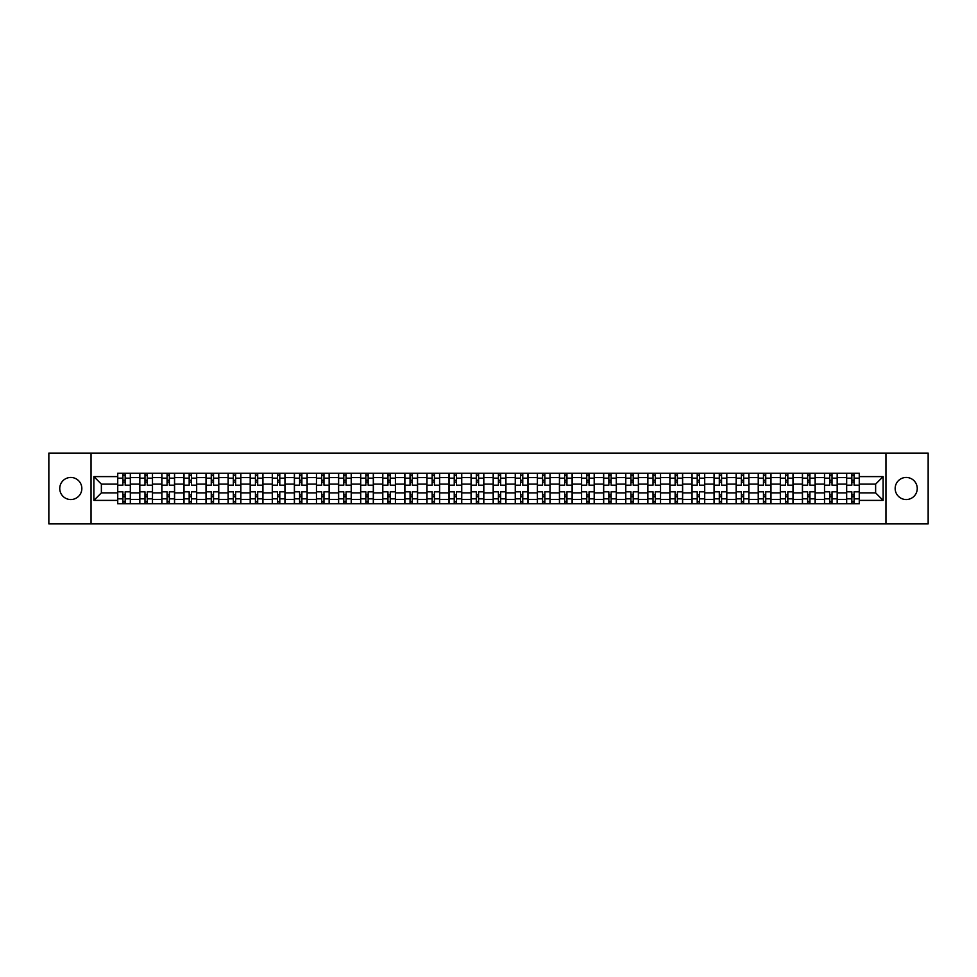 <?xml version="1.0" encoding="UTF-8"?>
<svg xmlns="http://www.w3.org/2000/svg" width="977" height="977" viewBox="0 0 977 977"><rect width="100%" height="100%" fill="white"/><g stroke="black" fill="none" stroke-linecap="round" stroke-linejoin="round"><path stroke-width="1.47" d="M906.204 477.46A11.04 11.04 0 0 0 895.164 488.5A11.04 11.04 0 0 0 906.204 499.54A11.04 11.04 0 0 0 917.244 488.5A11.04 11.04 0 0 0 906.204 477.46M70.796 477.46A11.04 11.04 0 0 0 59.756 488.5A11.04 11.04 0 0 0 70.796 499.54A11.04 11.04 0 0 0 81.836 488.5A11.04 11.04 0 0 0 70.796 477.46M885.956 523.904L928.15 523.904L928.15 453.096L48.85 453.096L48.85 523.904L885.956 523.904L885.956 453.096M139.748 503.717L139.748 477.594L130.405 477.594L130.405 503.717M130.405 477.594L130.405 473.283M139.748 477.594L139.748 473.283M152.497 473.283L152.497 503.717M161.84 503.717L161.84 473.283M174.59 473.283L174.59 503.717M183.932 503.717L183.932 473.283M196.67 473.283L196.67 503.717M206.025 503.717L206.025 473.283M218.763 473.283L218.763 503.717M228.105 503.717L228.105 473.283M240.855 473.283L240.855 503.717M250.197 503.717L250.197 473.283M262.935 473.283L262.935 503.717M272.29 503.717L272.29 473.283M285.028 473.283L285.028 503.717M294.37 503.717L294.37 473.283M307.12 473.283L307.12 503.717M316.463 503.717L316.463 473.283M329.212 473.283L329.212 503.717M338.555 503.717L338.555 473.283M351.293 473.283L351.293 503.717M360.635 503.717L360.635 473.283M373.385 473.283L373.385 503.717M382.728 503.717L382.728 473.283M395.477 473.283L395.477 503.717M404.82 503.717L404.82 473.283M417.558 473.283L417.558 503.717M426.912 503.717L426.912 473.283M439.65 473.283L439.65 503.717M448.993 503.717L448.993 473.283M461.742 473.283L461.742 503.717M471.085 503.717L471.085 473.283M483.823 473.283L483.823 503.717M493.177 503.717L493.177 473.283M505.915 473.283L505.915 503.717M515.258 503.717L515.258 473.283M528.007 473.283L528.007 503.717M537.35 503.717L537.35 473.283M550.088 473.283L550.088 503.717M559.442 503.717L559.442 473.283M572.18 473.283L572.18 503.717M581.523 503.717L581.523 473.283M594.272 473.283L594.272 503.717M603.615 503.717L603.615 473.283M616.365 473.283L616.365 503.717M625.707 503.717L625.707 473.283M638.445 473.283L638.445 503.717M647.788 503.717L647.788 473.283M660.537 473.283L660.537 503.717M669.88 503.717L669.88 473.283M682.63 473.283L682.63 503.717M691.972 503.717L691.972 473.283M704.71 473.283L704.71 503.717M714.065 503.717L714.065 473.283M726.803 473.283L726.803 503.717M736.145 503.717L736.145 473.283M748.895 473.283L748.895 503.717M758.237 503.717L758.237 473.283M770.975 473.283L770.975 503.717M780.33 503.717L780.33 473.283M793.068 473.283L793.068 503.717M802.41 503.717L802.41 473.283M815.16 473.283L815.16 503.717M824.503 503.717L824.503 473.283M837.252 473.283L837.252 503.717M846.595 503.717L846.595 473.283M846.595 492.884L837.252 492.884M824.503 492.884L815.16 492.884M802.41 492.884L793.068 492.884M780.33 492.884L770.975 492.884M758.237 492.884L748.895 492.884M736.145 492.884L726.803 492.884M714.065 492.884L704.71 492.884M691.972 492.884L682.63 492.884M669.88 492.884L660.537 492.884M647.788 492.884L638.445 492.884M625.707 492.884L616.365 492.884M603.615 492.884L594.272 492.884M581.523 492.884L572.18 492.884M559.442 492.884L550.088 492.884M537.35 492.884L528.007 492.884M515.258 492.884L505.915 492.884M493.177 492.884L483.823 492.884M471.085 492.884L461.742 492.884M448.993 492.884L439.65 492.884M426.912 492.884L417.558 492.884M404.82 492.884L395.477 492.884M382.728 492.884L373.385 492.884M360.635 492.884L351.293 492.884M338.555 492.884L329.212 492.884M316.463 492.884L307.12 492.884M294.37 492.884L285.028 492.884M272.29 492.884L262.935 492.884M250.197 492.884L240.855 492.884M228.105 492.884L218.763 492.884M206.025 492.884L196.67 492.884M183.932 492.884L174.59 492.884M161.84 492.884L152.497 492.884M139.748 492.884L130.405 492.884M846.595 484.116L837.252 484.116M824.503 484.116L815.16 484.116M802.41 484.116L793.068 484.116M780.33 484.116L770.975 484.116M758.237 484.116L748.895 484.116M736.145 484.116L726.803 484.116M714.065 484.116L704.71 484.116M691.972 484.116L682.63 484.116M669.88 484.116L660.537 484.116M647.788 484.116L638.445 484.116M625.707 484.116L616.365 484.116M603.615 484.116L594.272 484.116M581.523 484.116L572.18 484.116M559.442 484.116L550.088 484.116M537.35 484.116L528.007 484.116M515.258 484.116L505.915 484.116M493.177 484.116L483.823 484.116M471.085 484.116L461.742 484.116M448.993 484.116L439.65 484.116M426.912 484.116L417.558 484.116M404.82 484.116L395.477 484.116M382.728 484.116L373.385 484.116M360.635 484.116L351.293 484.116M338.555 484.116L329.212 484.116M316.463 484.116L307.12 484.116M294.37 484.116L285.028 484.116M272.29 484.116L262.935 484.116M250.197 484.116L240.855 484.116M228.105 484.116L218.763 484.116M206.025 484.116L196.67 484.116M183.932 484.116L174.59 484.116M161.84 484.116L152.497 484.116M139.748 484.116L130.405 484.116M101.376 492.884L117.667 492.884L117.667 484.116L101.376 484.116L101.376 492.884L93.877 500.395L93.877 476.605L117.667 476.605L117.667 484.116M859.333 484.116L859.333 492.884L875.624 492.884L875.624 484.116L859.333 484.116L859.333 473.283L117.667 473.283L117.667 476.605M859.333 476.605L883.123 476.605L883.123 500.395L859.333 500.395L859.333 492.884M117.667 492.884L117.667 503.717L859.333 503.717L859.333 500.395M117.667 500.395L93.877 500.395M91.044 523.904L91.044 453.096M125.166 501.592L122.907 501.592M122.907 475.408L125.166 475.408M147.258 501.592L144.987 501.592M144.987 475.408L147.258 475.408M169.351 501.592L167.079 501.592M167.079 475.408L169.351 475.408M191.431 501.592L189.172 501.592M189.172 475.408L191.431 475.408M213.523 501.592L211.264 501.592M211.264 475.408L213.523 475.408M235.616 501.592L233.344 501.592M233.344 475.408L235.616 475.408M257.696 501.592L255.437 501.592M255.437 475.408L257.696 475.408M279.788 501.592L277.529 501.592M277.529 475.408L279.788 475.408M301.881 501.592L299.609 501.592M299.609 475.408L301.881 475.408M323.973 501.592L321.702 501.592M321.702 475.408L323.973 475.408M346.053 501.592L343.794 501.592M343.794 475.408L346.053 475.408M368.146 501.592L365.874 501.592M365.874 475.408L368.146 475.408M390.238 501.592L387.967 501.592M387.967 475.408L390.238 475.408M412.318 501.592L410.059 501.592M410.059 475.408L412.318 475.408M434.411 501.592L432.152 501.592M432.152 475.408L434.411 475.408M456.503 501.592L454.232 501.592M454.232 475.408L456.503 475.408M478.583 501.592L476.324 501.592M476.324 475.408L478.583 475.408M500.676 501.592L498.417 501.592M498.417 475.408L500.676 475.408M522.768 501.592L520.497 501.592M520.497 475.408L522.768 475.408M544.848 501.592L542.589 501.592M542.589 475.408L544.848 475.408M566.941 501.592L564.682 501.592M564.682 475.408L566.941 475.408M589.033 501.592L586.762 501.592M586.762 475.408L589.033 475.408M611.126 501.592L608.854 501.592M608.854 475.408L611.126 475.408M633.206 501.592L630.947 501.592M630.947 475.408L633.206 475.408M655.298 501.592L653.027 501.592M653.027 475.408L655.298 475.408M677.391 501.592L675.119 501.592M675.119 475.408L677.391 475.408M699.471 501.592L697.212 501.592M697.212 475.408L699.471 475.408M721.563 501.592L719.304 501.592M719.304 475.408L721.563 475.408M743.656 501.592L741.384 501.592M741.384 475.408L743.656 475.408M765.736 501.592L763.477 501.592M763.477 475.408L765.736 475.408M787.828 501.592L785.569 501.592M785.569 475.408L787.828 475.408M809.921 501.592L807.649 501.592M807.649 475.408L809.921 475.408M832.013 501.592L829.742 501.592M829.742 475.408L832.013 475.408M854.093 501.592L851.834 501.592M851.834 475.408L854.093 475.408M93.877 476.605L101.376 484.116M875.624 492.884L883.123 500.395M875.624 484.116L883.123 476.605M130.332 503.717L130.332 485.178L125.166 485.178L125.166 473.283M122.907 473.283L122.907 485.178L117.741 485.178L117.741 473.283M130.332 485.178L130.332 473.283M117.741 503.717L117.741 491.822L122.907 491.822L122.907 503.717M125.166 503.717L125.166 491.822L130.332 491.822M122.907 482.052L125.166 482.052M117.741 491.822L117.741 485.178M125.166 494.948L122.907 494.948M125.166 501.885L122.907 501.885M122.907 496.78L125.166 496.78M125.166 480.22L122.907 480.22M122.907 475.115L125.166 475.115M152.424 503.717L152.424 485.178L147.258 485.178L147.258 473.283M144.987 473.283L144.987 485.178L139.821 485.178L139.821 473.283M152.424 485.178L152.424 473.283M139.821 503.717L139.821 491.822L144.987 491.822L144.987 503.717M147.258 503.717L147.258 491.822L152.424 491.822M144.987 482.052L147.258 482.052M139.821 491.822L139.821 485.178M147.258 494.948L144.987 494.948M147.258 501.885L144.987 501.885M144.987 496.78L147.258 496.78M147.258 480.22L144.987 480.22M144.987 475.115L147.258 475.115M174.517 503.717L174.517 485.178L169.351 485.178L169.351 473.283M167.079 473.283L167.079 485.178L161.913 485.178L161.913 473.283M174.517 485.178L174.517 473.283M161.913 503.717L161.913 491.822L167.079 491.822L167.079 503.717M169.351 503.717L169.351 491.822L174.517 491.822M167.079 482.052L169.351 482.052M161.913 491.822L161.913 485.178M169.351 494.948L167.079 494.948M169.351 501.885L167.079 501.885M167.079 496.78L169.351 496.78M169.351 480.22L167.079 480.22M167.079 475.115L169.351 475.115M196.609 503.717L196.609 485.178L191.431 485.178L191.431 473.283M189.172 473.283L189.172 485.178L184.006 485.178L184.006 473.283M196.609 485.178L196.609 473.283M184.006 503.717L184.006 491.822L189.172 491.822L189.172 503.717M191.431 503.717L191.431 491.822L196.609 491.822M189.172 482.052L191.431 482.052M184.006 491.822L184.006 485.178M191.431 494.948L189.172 494.948M191.431 501.885L189.172 501.885M189.172 496.78L191.431 496.78M191.431 480.22L189.172 480.22M189.172 475.115L191.431 475.115M218.689 503.717L218.689 485.178L213.523 485.178L213.523 473.283M211.264 473.283L211.264 485.178L206.086 485.178L206.086 473.283M218.689 485.178L218.689 473.283M206.086 503.717L206.086 491.822L211.264 491.822L211.264 503.717M213.523 503.717L213.523 491.822L218.689 491.822M211.264 482.052L213.523 482.052M206.086 491.822L206.086 485.178M213.523 494.948L211.264 494.948M213.523 501.885L211.264 501.885M211.264 496.78L213.523 496.78M213.523 480.22L211.264 480.22M211.264 475.115L213.523 475.115M240.782 503.717L240.782 485.178L235.616 485.178L235.616 473.283M233.344 473.283L233.344 485.178L228.178 485.178L228.178 473.283M240.782 485.178L240.782 473.283M228.178 503.717L228.178 491.822L233.344 491.822L233.344 503.717M235.616 503.717L235.616 491.822L240.782 491.822M233.344 482.052L235.616 482.052M228.178 491.822L228.178 485.178M235.616 494.948L233.344 494.948M235.616 501.885L233.344 501.885M233.344 496.78L235.616 496.78M235.616 480.22L233.344 480.22M233.344 475.115L235.616 475.115M262.874 503.717L262.874 485.178L257.696 485.178L257.696 473.283M255.437 473.283L255.437 485.178L250.271 485.178L250.271 473.283M262.874 485.178L262.874 473.283M250.271 503.717L250.271 491.822L255.437 491.822L255.437 503.717M257.696 503.717L257.696 491.822L262.874 491.822M255.437 482.052L257.696 482.052M250.271 491.822L250.271 485.178M257.696 494.948L255.437 494.948M257.696 501.885L255.437 501.885M255.437 496.78L257.696 496.78M257.696 480.22L255.437 480.22M255.437 475.115L257.696 475.115M284.954 503.717L284.954 485.178L279.788 485.178L279.788 473.283M277.529 473.283L277.529 485.178L272.351 485.178L272.351 473.283M284.954 485.178L284.954 473.283M272.351 503.717L272.351 491.822L277.529 491.822L277.529 503.717M279.788 503.717L279.788 491.822L284.954 491.822M277.529 482.052L279.788 482.052M272.351 491.822L272.351 485.178M279.788 494.948L277.529 494.948M279.788 501.885L277.529 501.885M277.529 496.78L279.788 496.78M279.788 480.22L277.529 480.22M277.529 475.115L279.788 475.115M307.047 503.717L307.047 485.178L301.881 485.178L301.881 473.283M299.609 473.283L299.609 485.178L294.443 485.178L294.443 473.283M307.047 485.178L307.047 473.283M294.443 503.717L294.443 491.822L299.609 491.822L299.609 503.717M301.881 503.717L301.881 491.822L307.047 491.822M299.609 482.052L301.881 482.052M294.443 491.822L294.443 485.178M301.881 494.948L299.609 494.948M301.881 501.885L299.609 501.885M299.609 496.78L301.881 496.78M301.881 480.22L299.609 480.22M299.609 475.115L301.881 475.115M329.139 503.717L329.139 485.178L323.973 485.178L323.973 473.283M321.702 473.283L321.702 485.178L316.536 485.178L316.536 473.283M329.139 485.178L329.139 473.283M316.536 503.717L316.536 491.822L321.702 491.822L321.702 503.717M323.973 503.717L323.973 491.822L329.139 491.822M321.702 482.052L323.973 482.052M316.536 491.822L316.536 485.178M323.973 494.948L321.702 494.948M323.973 501.885L321.702 501.885M321.702 496.78L323.973 496.78M323.973 480.22L321.702 480.22M321.702 475.115L323.973 475.115M351.219 503.717L351.219 485.178L346.053 485.178L346.053 473.283M343.794 473.283L343.794 485.178L338.628 485.178L338.628 473.283M351.219 485.178L351.219 473.283M338.628 503.717L338.628 491.822L343.794 491.822L343.794 503.717M346.053 503.717L346.053 491.822L351.219 491.822M343.794 482.052L346.053 482.052M338.628 491.822L338.628 485.178M346.053 494.948L343.794 494.948M346.053 501.885L343.794 501.885M343.794 496.78L346.053 496.78M346.053 480.22L343.794 480.22M343.794 475.115L346.053 475.115M373.312 503.717L373.312 485.178L368.146 485.178L368.146 473.283M365.874 473.283L365.874 485.178L360.708 485.178L360.708 473.283M373.312 485.178L373.312 473.283M360.708 503.717L360.708 491.822L365.874 491.822L365.874 503.717M368.146 503.717L368.146 491.822L373.312 491.822M365.874 482.052L368.146 482.052M360.708 491.822L360.708 485.178M368.146 494.948L365.874 494.948M368.146 501.885L365.874 501.885M365.874 496.78L368.146 496.78M368.146 480.22L365.874 480.22M365.874 475.115L368.146 475.115M395.404 503.717L395.404 485.178L390.238 485.178L390.238 473.283M387.967 473.283L387.967 485.178L382.801 485.178L382.801 473.283M395.404 485.178L395.404 473.283M382.801 503.717L382.801 491.822L387.967 491.822L387.967 503.717M390.238 503.717L390.238 491.822L395.404 491.822M387.967 482.052L390.238 482.052M382.801 491.822L382.801 485.178M390.238 494.948L387.967 494.948M390.238 501.885L387.967 501.885M387.967 496.78L390.238 496.78M390.238 480.22L387.967 480.22M387.967 475.115L390.238 475.115M417.497 503.717L417.497 485.178L412.318 485.178L412.318 473.283M410.059 473.283L410.059 485.178L404.893 485.178L404.893 473.283M417.497 485.178L417.497 473.283M404.893 503.717L404.893 491.822L410.059 491.822L410.059 503.717M412.318 503.717L412.318 491.822L417.497 491.822M410.059 482.052L412.318 482.052M404.893 491.822L404.893 485.178M412.318 494.948L410.059 494.948M412.318 501.885L410.059 501.885M410.059 496.78L412.318 496.78M412.318 480.22L410.059 480.22M410.059 475.115L412.318 475.115M439.577 503.717L439.577 485.178L434.411 485.178L434.411 473.283M432.152 473.283L432.152 485.178L426.973 485.178L426.973 473.283M439.577 485.178L439.577 473.283M426.973 503.717L426.973 491.822L432.152 491.822L432.152 503.717M434.411 503.717L434.411 491.822L439.577 491.822M432.152 482.052L434.411 482.052M426.973 491.822L426.973 485.178M434.411 494.948L432.152 494.948M434.411 501.885L432.152 501.885M432.152 496.78L434.411 496.78M434.411 480.22L432.152 480.22M432.152 475.115L434.411 475.115M461.669 503.717L461.669 485.178L456.503 485.178L456.503 473.283M454.232 473.283L454.232 485.178L449.066 485.178L449.066 473.283M461.669 485.178L461.669 473.283M449.066 503.717L449.066 491.822L454.232 491.822L454.232 503.717M456.503 503.717L456.503 491.822L461.669 491.822M454.232 482.052L456.503 482.052M449.066 491.822L449.066 485.178M456.503 494.948L454.232 494.948M456.503 501.885L454.232 501.885M454.232 496.78L456.503 496.78M456.503 480.22L454.232 480.22M454.232 475.115L456.503 475.115M483.762 503.717L483.762 485.178L478.583 485.178L478.583 473.283M476.324 473.283L476.324 485.178L471.158 485.178L471.158 473.283M483.762 485.178L483.762 473.283M471.158 503.717L471.158 491.822L476.324 491.822L476.324 503.717M478.583 503.717L478.583 491.822L483.762 491.822M476.324 482.052L478.583 482.052M471.158 491.822L471.158 485.178M478.583 494.948L476.324 494.948M478.583 501.885L476.324 501.885M476.324 496.78L478.583 496.78M478.583 480.22L476.324 480.22M476.324 475.115L478.583 475.115M505.842 503.717L505.842 485.178L500.676 485.178L500.676 473.283M498.417 473.283L498.417 485.178L493.238 485.178L493.238 473.283M505.842 485.178L505.842 473.283M493.238 503.717L493.238 491.822L498.417 491.822L498.417 503.717M500.676 503.717L500.676 491.822L505.842 491.822M498.417 482.052L500.676 482.052M493.238 491.822L493.238 485.178M500.676 494.948L498.417 494.948M500.676 501.885L498.417 501.885M498.417 496.78L500.676 496.78M500.676 480.22L498.417 480.22M498.417 475.115L500.676 475.115M527.934 503.717L527.934 485.178L522.768 485.178L522.768 473.283M520.497 473.283L520.497 485.178L515.331 485.178L515.331 473.283M527.934 485.178L527.934 473.283M515.331 503.717L515.331 491.822L520.497 491.822L520.497 503.717M522.768 503.717L522.768 491.822L527.934 491.822M520.497 482.052L522.768 482.052M515.331 491.822L515.331 485.178M522.768 494.948L520.497 494.948M522.768 501.885L520.497 501.885M520.497 496.78L522.768 496.78M522.768 480.22L520.497 480.22M520.497 475.115L522.768 475.115M550.027 503.717L550.027 485.178L544.848 485.178L544.848 473.283M542.589 473.283L542.589 485.178L537.423 485.178L537.423 473.283M550.027 485.178L550.027 473.283M537.423 503.717L537.423 491.822L542.589 491.822L542.589 503.717M544.848 503.717L544.848 491.822L550.027 491.822M542.589 482.052L544.848 482.052M537.423 491.822L537.423 485.178M544.848 494.948L542.589 494.948M544.848 501.885L542.589 501.885M542.589 496.78L544.848 496.78M544.848 480.22L542.589 480.22M542.589 475.115L544.848 475.115M572.107 503.717L572.107 485.178L566.941 485.178L566.941 473.283M564.682 473.283L564.682 485.178L559.503 485.178L559.503 473.283M572.107 485.178L572.107 473.283M559.503 503.717L559.503 491.822L564.682 491.822L564.682 503.717M566.941 503.717L566.941 491.822L572.107 491.822M564.682 482.052L566.941 482.052M559.503 491.822L559.503 485.178M566.941 494.948L564.682 494.948M566.941 501.885L564.682 501.885M564.682 496.78L566.941 496.78M566.941 480.22L564.682 480.22M564.682 475.115L566.941 475.115M594.199 503.717L594.199 485.178L589.033 485.178L589.033 473.283M586.762 473.283L586.762 485.178L581.596 485.178L581.596 473.283M594.199 485.178L594.199 473.283M581.596 503.717L581.596 491.822L586.762 491.822L586.762 503.717M589.033 503.717L589.033 491.822L594.199 491.822M586.762 482.052L589.033 482.052M581.596 491.822L581.596 485.178M589.033 494.948L586.762 494.948M589.033 501.885L586.762 501.885M586.762 496.78L589.033 496.78M589.033 480.22L586.762 480.22M586.762 475.115L589.033 475.115M616.292 503.717L616.292 485.178L611.126 485.178L611.126 473.283M608.854 473.283L608.854 485.178L603.688 485.178L603.688 473.283M616.292 485.178L616.292 473.283M603.688 503.717L603.688 491.822L608.854 491.822L608.854 503.717M611.126 503.717L611.126 491.822L616.292 491.822M608.854 482.052L611.126 482.052M603.688 491.822L603.688 485.178M611.126 494.948L608.854 494.948M611.126 501.885L608.854 501.885M608.854 496.78L611.126 496.78M611.126 480.22L608.854 480.22M608.854 475.115L611.126 475.115M638.372 503.717L638.372 485.178L633.206 485.178L633.206 473.283M630.947 473.283L630.947 485.178L625.781 485.178L625.781 473.283M638.372 485.178L638.372 473.283M625.781 503.717L625.781 491.822L630.947 491.822L630.947 503.717M633.206 503.717L633.206 491.822L638.372 491.822M630.947 482.052L633.206 482.052M625.781 491.822L625.781 485.178M633.206 494.948L630.947 494.948M633.206 501.885L630.947 501.885M630.947 496.78L633.206 496.78M633.206 480.22L630.947 480.22M630.947 475.115L633.206 475.115M660.464 503.717L660.464 485.178L655.298 485.178L655.298 473.283M653.027 473.283L653.027 485.178L647.861 485.178L647.861 473.283M660.464 485.178L660.464 473.283M647.861 503.717L647.861 491.822L653.027 491.822L653.027 503.717M655.298 503.717L655.298 491.822L660.464 491.822M653.027 482.052L655.298 482.052M647.861 491.822L647.861 485.178M655.298 494.948L653.027 494.948M655.298 501.885L653.027 501.885M653.027 496.78L655.298 496.78M655.298 480.22L653.027 480.22M653.027 475.115L655.298 475.115M682.557 503.717L682.557 485.178L677.391 485.178L677.391 473.283M675.119 473.283L675.119 485.178L669.953 485.178L669.953 473.283M682.557 485.178L682.557 473.283M669.953 503.717L669.953 491.822L675.119 491.822L675.119 503.717M677.391 503.717L677.391 491.822L682.557 491.822M675.119 482.052L677.391 482.052M669.953 491.822L669.953 485.178M677.391 494.948L675.119 494.948M677.391 501.885L675.119 501.885M675.119 496.78L677.391 496.78M677.391 480.22L675.119 480.22M675.119 475.115L677.391 475.115M704.649 503.717L704.649 485.178L699.471 485.178L699.471 473.283M697.212 473.283L697.212 485.178L692.046 485.178L692.046 473.283M704.649 485.178L704.649 473.283M692.046 503.717L692.046 491.822L697.212 491.822L697.212 503.717M699.471 503.717L699.471 491.822L704.649 491.822M697.212 482.052L699.471 482.052M692.046 491.822L692.046 485.178M699.471 494.948L697.212 494.948M699.471 501.885L697.212 501.885M697.212 496.78L699.471 496.78M699.471 480.22L697.212 480.22M697.212 475.115L699.471 475.115M726.729 503.717L726.729 485.178L721.563 485.178L721.563 473.283M719.304 473.283L719.304 485.178L714.126 485.178L714.126 473.283M726.729 485.178L726.729 473.283M714.126 503.717L714.126 491.822L719.304 491.822L719.304 503.717M721.563 503.717L721.563 491.822L726.729 491.822M719.304 482.052L721.563 482.052M714.126 491.822L714.126 485.178M721.563 494.948L719.304 494.948M721.563 501.885L719.304 501.885M719.304 496.78L721.563 496.78M721.563 480.22L719.304 480.22M719.304 475.115L721.563 475.115M748.822 503.717L748.822 485.178L743.656 485.178L743.656 473.283M741.384 473.283L741.384 485.178L736.218 485.178L736.218 473.283M748.822 485.178L748.822 473.283M736.218 503.717L736.218 491.822L741.384 491.822L741.384 503.717M743.656 503.717L743.656 491.822L748.822 491.822M741.384 482.052L743.656 482.052M736.218 491.822L736.218 485.178M743.656 494.948L741.384 494.948M743.656 501.885L741.384 501.885M741.384 496.78L743.656 496.78M743.656 480.22L741.384 480.22M741.384 475.115L743.656 475.115M770.914 503.717L770.914 485.178L765.736 485.178L765.736 473.283M763.477 473.283L763.477 485.178L758.311 485.178L758.311 473.283M770.914 485.178L770.914 473.283M758.311 503.717L758.311 491.822L763.477 491.822L763.477 503.717M765.736 503.717L765.736 491.822L770.914 491.822M763.477 482.052L765.736 482.052M758.311 491.822L758.311 485.178M765.736 494.948L763.477 494.948M765.736 501.885L763.477 501.885M763.477 496.78L765.736 496.78M765.736 480.22L763.477 480.22M763.477 475.115L765.736 475.115M792.994 503.717L792.994 485.178L787.828 485.178L787.828 473.283M785.569 473.283L785.569 485.178L780.391 485.178L780.391 473.283M792.994 485.178L792.994 473.283M780.391 503.717L780.391 491.822L785.569 491.822L785.569 503.717M787.828 503.717L787.828 491.822L792.994 491.822M785.569 482.052L787.828 482.052M780.391 491.822L780.391 485.178M787.828 494.948L785.569 494.948M787.828 501.885L785.569 501.885M785.569 496.78L787.828 496.78M787.828 480.22L785.569 480.22M785.569 475.115L787.828 475.115M815.087 503.717L815.087 485.178L809.921 485.178L809.921 473.283M807.649 473.283L807.649 485.178L802.483 485.178L802.483 473.283M815.087 485.178L815.087 473.283M802.483 503.717L802.483 491.822L807.649 491.822L807.649 503.717M809.921 503.717L809.921 491.822L815.087 491.822M807.649 482.052L809.921 482.052M802.483 491.822L802.483 485.178M809.921 494.948L807.649 494.948M809.921 501.885L807.649 501.885M807.649 496.78L809.921 496.78M809.921 480.22L807.649 480.22M807.649 475.115L809.921 475.115M837.179 503.717L837.179 485.178L832.013 485.178L832.013 473.283M829.742 473.283L829.742 485.178L824.576 485.178L824.576 473.283M837.179 485.178L837.179 473.283M824.576 503.717L824.576 491.822L829.742 491.822L829.742 503.717M832.013 503.717L832.013 491.822L837.179 491.822M829.742 482.052L832.013 482.052M824.576 491.822L824.576 485.178M832.013 494.948L829.742 494.948M832.013 501.885L829.742 501.885M829.742 496.78L832.013 496.78M832.013 480.22L829.742 480.22M829.742 475.115L832.013 475.115M859.259 503.717L859.259 485.178L854.093 485.178L854.093 473.283M851.834 473.283L851.834 485.178L846.668 485.178L846.668 473.283M859.259 485.178L859.259 473.283M846.668 503.717L846.668 491.822L851.834 491.822L851.834 503.717M854.093 503.717L854.093 491.822L859.259 491.822M851.834 482.052L854.093 482.052M846.668 491.822L846.668 485.178M854.093 494.948L851.834 494.948M854.093 501.885L851.834 501.885M851.834 496.78L854.093 496.78M854.093 480.22L851.834 480.22M851.834 475.115L854.093 475.115M824.503 477.594L815.16 477.594M802.41 477.594L793.068 477.594M780.33 477.594L770.975 477.594M758.237 477.594L748.895 477.594M736.145 477.594L726.803 477.594M714.065 477.594L704.71 477.594M691.972 477.594L682.63 477.594M669.88 477.594L660.537 477.594M647.788 477.594L638.445 477.594M625.707 477.594L616.365 477.594M603.615 477.594L594.272 477.594M581.523 477.594L572.18 477.594M559.442 477.594L550.088 477.594M537.35 477.594L528.007 477.594M515.258 477.594L505.915 477.594M493.177 477.594L483.823 477.594M471.085 477.594L461.742 477.594M448.993 477.594L439.65 477.594M426.912 477.594L417.558 477.594M404.82 477.594L395.477 477.594M382.728 477.594L373.385 477.594M360.635 477.594L351.293 477.594M338.555 477.594L329.212 477.594M316.463 477.594L307.12 477.594M294.37 477.594L285.028 477.594M272.29 477.594L262.935 477.594M250.197 477.594L240.855 477.594M228.105 477.594L218.763 477.594M206.025 477.594L196.67 477.594M183.932 477.594L174.59 477.594M161.84 477.594L152.497 477.594M846.595 477.594L837.252 477.594M824.503 499.406L815.16 499.406M802.41 499.406L793.068 499.406M780.33 499.406L770.975 499.406M758.237 499.406L748.895 499.406M736.145 499.406L726.803 499.406M714.065 499.406L704.71 499.406M691.972 499.406L682.63 499.406M669.88 499.406L660.537 499.406M647.788 499.406L638.445 499.406M625.707 499.406L616.365 499.406M603.615 499.406L594.272 499.406M581.523 499.406L572.18 499.406M559.442 499.406L550.088 499.406M537.35 499.406L528.007 499.406M515.258 499.406L505.915 499.406M493.177 499.406L483.823 499.406M471.085 499.406L461.742 499.406M448.993 499.406L439.65 499.406M426.912 499.406L417.558 499.406M404.82 499.406L395.477 499.406M382.728 499.406L373.385 499.406M360.635 499.406L351.293 499.406M338.555 499.406L329.212 499.406M316.463 499.406L307.12 499.406M294.37 499.406L285.028 499.406M272.29 499.406L262.935 499.406M250.197 499.406L240.855 499.406M228.105 499.406L218.763 499.406M206.025 499.406L196.67 499.406M183.932 499.406L174.59 499.406M161.84 499.406L152.497 499.406M139.748 499.406L130.405 499.406M846.595 499.406L837.252 499.406M130.332 478.168L125.166 478.168M122.907 478.168L117.741 478.168M122.907 478.351L117.741 478.351M122.907 498.649L117.741 498.649M122.907 498.832L117.741 498.832M130.332 498.832L125.166 498.832M130.332 478.351L125.166 478.351M130.332 498.649L125.166 498.649M152.424 478.168L147.258 478.168M144.987 478.168L139.821 478.168M144.987 478.351L139.821 478.351M144.987 498.649L139.821 498.649M144.987 498.832L139.821 498.832M152.424 498.832L147.258 498.832M152.424 478.351L147.258 478.351M152.424 498.649L147.258 498.649M174.517 478.168L169.351 478.168M167.079 478.168L161.913 478.168M167.079 478.351L161.913 478.351M167.079 498.649L161.913 498.649M167.079 498.832L161.913 498.832M174.517 498.832L169.351 498.832M174.517 478.351L169.351 478.351M174.517 498.649L169.351 498.649M196.609 478.168L191.431 478.168M189.172 478.168L184.006 478.168M189.172 478.351L184.006 478.351M189.172 498.649L184.006 498.649M189.172 498.832L184.006 498.832M196.609 498.832L191.431 498.832M196.609 478.351L191.431 478.351M196.609 498.649L191.431 498.649M218.689 478.168L213.523 478.168M211.264 478.168L206.086 478.168M211.264 478.351L206.086 478.351M211.264 498.649L206.086 498.649M211.264 498.832L206.086 498.832M218.689 498.832L213.523 498.832M218.689 478.351L213.523 478.351M218.689 498.649L213.523 498.649M240.782 478.168L235.616 478.168M233.344 478.168L228.178 478.168M233.344 478.351L228.178 478.351M233.344 498.649L228.178 498.649M233.344 498.832L228.178 498.832M240.782 498.832L235.616 498.832M240.782 478.351L235.616 478.351M240.782 498.649L235.616 498.649M262.874 478.168L257.696 478.168M255.437 478.168L250.271 478.168M255.437 478.351L250.271 478.351M255.437 498.649L250.271 498.649M255.437 498.832L250.271 498.832M262.874 498.832L257.696 498.832M262.874 478.351L257.696 478.351M262.874 498.649L257.696 498.649M284.954 478.168L279.788 478.168M277.529 478.168L272.351 478.168M277.529 478.351L272.351 478.351M277.529 498.649L272.351 498.649M277.529 498.832L272.351 498.832M284.954 498.832L279.788 498.832M284.954 478.351L279.788 478.351M284.954 498.649L279.788 498.649M307.047 478.168L301.881 478.168M299.609 478.168L294.443 478.168M299.609 478.351L294.443 478.351M299.609 498.649L294.443 498.649M299.609 498.832L294.443 498.832M307.047 498.832L301.881 498.832M307.047 478.351L301.881 478.351M307.047 498.649L301.881 498.649M329.139 478.168L323.973 478.168M321.702 478.168L316.536 478.168M321.702 478.351L316.536 478.351M321.702 498.649L316.536 498.649M321.702 498.832L316.536 498.832M329.139 498.832L323.973 498.832M329.139 478.351L323.973 478.351M329.139 498.649L323.973 498.649M351.219 478.168L346.053 478.168M343.794 478.168L338.628 478.168M343.794 478.351L338.628 478.351M343.794 498.649L338.628 498.649M343.794 498.832L338.628 498.832M351.219 498.832L346.053 498.832M351.219 478.351L346.053 478.351M351.219 498.649L346.053 498.649M373.312 478.168L368.146 478.168M365.874 478.168L360.708 478.168M365.874 478.351L360.708 478.351M365.874 498.649L360.708 498.649M365.874 498.832L360.708 498.832M373.312 498.832L368.146 498.832M373.312 478.351L368.146 478.351M373.312 498.649L368.146 498.649M395.404 478.168L390.238 478.168M387.967 478.168L382.801 478.168M387.967 478.351L382.801 478.351M387.967 498.649L382.801 498.649M387.967 498.832L382.801 498.832M395.404 498.832L390.238 498.832M395.404 478.351L390.238 478.351M395.404 498.649L390.238 498.649M417.497 478.168L412.318 478.168M410.059 478.168L404.893 478.168M410.059 478.351L404.893 478.351M410.059 498.649L404.893 498.649M410.059 498.832L404.893 498.832M417.497 498.832L412.318 498.832M417.497 478.351L412.318 478.351M417.497 498.649L412.318 498.649M439.577 478.168L434.411 478.168M432.152 478.168L426.973 478.168M432.152 478.351L426.973 478.351M432.152 498.649L426.973 498.649M432.152 498.832L426.973 498.832M439.577 498.832L434.411 498.832M439.577 478.351L434.411 478.351M439.577 498.649L434.411 498.649M461.669 478.168L456.503 478.168M454.232 478.168L449.066 478.168M454.232 478.351L449.066 478.351M454.232 498.649L449.066 498.649M454.232 498.832L449.066 498.832M461.669 498.832L456.503 498.832M461.669 478.351L456.503 478.351M461.669 498.649L456.503 498.649M483.762 478.168L478.583 478.168M476.324 478.168L471.158 478.168M476.324 478.351L471.158 478.351M476.324 498.649L471.158 498.649M476.324 498.832L471.158 498.832M483.762 498.832L478.583 498.832M483.762 478.351L478.583 478.351M483.762 498.649L478.583 498.649M505.842 478.168L500.676 478.168M498.417 478.168L493.238 478.168M498.417 478.351L493.238 478.351M498.417 498.649L493.238 498.649M498.417 498.832L493.238 498.832M505.842 498.832L500.676 498.832M505.842 478.351L500.676 478.351M505.842 498.649L500.676 498.649M527.934 478.168L522.768 478.168M520.497 478.168L515.331 478.168M520.497 478.351L515.331 478.351M520.497 498.649L515.331 498.649M520.497 498.832L515.331 498.832M527.934 498.832L522.768 498.832M527.934 478.351L522.768 478.351M527.934 498.649L522.768 498.649M550.027 478.168L544.848 478.168M542.589 478.168L537.423 478.168M542.589 478.351L537.423 478.351M542.589 498.649L537.423 498.649M542.589 498.832L537.423 498.832M550.027 498.832L544.848 498.832M550.027 478.351L544.848 478.351M550.027 498.649L544.848 498.649M572.107 478.168L566.941 478.168M564.682 478.168L559.503 478.168M564.682 478.351L559.503 478.351M564.682 498.649L559.503 498.649M564.682 498.832L559.503 498.832M572.107 498.832L566.941 498.832M572.107 478.351L566.941 478.351M572.107 498.649L566.941 498.649M594.199 478.168L589.033 478.168M586.762 478.168L581.596 478.168M586.762 478.351L581.596 478.351M586.762 498.649L581.596 498.649M586.762 498.832L581.596 498.832M594.199 498.832L589.033 498.832M594.199 478.351L589.033 478.351M594.199 498.649L589.033 498.649M616.292 478.168L611.126 478.168M608.854 478.168L603.688 478.168M608.854 478.351L603.688 478.351M608.854 498.649L603.688 498.649M608.854 498.832L603.688 498.832M616.292 498.832L611.126 498.832M616.292 478.351L611.126 478.351M616.292 498.649L611.126 498.649M638.372 478.168L633.206 478.168M630.947 478.168L625.781 478.168M630.947 478.351L625.781 478.351M630.947 498.649L625.781 498.649M630.947 498.832L625.781 498.832M638.372 498.832L633.206 498.832M638.372 478.351L633.206 478.351M638.372 498.649L633.206 498.649M660.464 478.168L655.298 478.168M653.027 478.168L647.861 478.168M653.027 478.351L647.861 478.351M653.027 498.649L647.861 498.649M653.027 498.832L647.861 498.832M660.464 498.832L655.298 498.832M660.464 478.351L655.298 478.351M660.464 498.649L655.298 498.649M682.557 478.168L677.391 478.168M675.119 478.168L669.953 478.168M675.119 478.351L669.953 478.351M675.119 498.649L669.953 498.649M675.119 498.832L669.953 498.832M682.557 498.832L677.391 498.832M682.557 478.351L677.391 478.351M682.557 498.649L677.391 498.649M704.649 478.168L699.471 478.168M697.212 478.168L692.046 478.168M697.212 478.351L692.046 478.351M697.212 498.649L692.046 498.649M697.212 498.832L692.046 498.832M704.649 498.832L699.471 498.832M704.649 478.351L699.471 478.351M704.649 498.649L699.471 498.649M726.729 478.168L721.563 478.168M719.304 478.168L714.126 478.168M719.304 478.351L714.126 478.351M719.304 498.649L714.126 498.649M719.304 498.832L714.126 498.832M726.729 498.832L721.563 498.832M726.729 478.351L721.563 478.351M726.729 498.649L721.563 498.649M748.822 478.168L743.656 478.168M741.384 478.168L736.218 478.168M741.384 478.351L736.218 478.351M741.384 498.649L736.218 498.649M741.384 498.832L736.218 498.832M748.822 498.832L743.656 498.832M748.822 478.351L743.656 478.351M748.822 498.649L743.656 498.649M770.914 478.168L765.736 478.168M763.477 478.168L758.311 478.168M763.477 478.351L758.311 478.351M763.477 498.649L758.311 498.649M763.477 498.832L758.311 498.832M770.914 498.832L765.736 498.832M770.914 478.351L765.736 478.351M770.914 498.649L765.736 498.649M792.994 478.168L787.828 478.168M785.569 478.168L780.391 478.168M785.569 478.351L780.391 478.351M785.569 498.649L780.391 498.649M785.569 498.832L780.391 498.832M792.994 498.832L787.828 498.832M792.994 478.351L787.828 478.351M792.994 498.649L787.828 498.649M815.087 478.168L809.921 478.168M807.649 478.168L802.483 478.168M807.649 478.351L802.483 478.351M807.649 498.649L802.483 498.649M807.649 498.832L802.483 498.832M815.087 498.832L809.921 498.832M815.087 478.351L809.921 478.351M815.087 498.649L809.921 498.649M837.179 478.168L832.013 478.168M829.742 478.168L824.576 478.168M829.742 478.351L824.576 478.351M829.742 498.649L824.576 498.649M829.742 498.832L824.576 498.832M837.179 498.832L832.013 498.832M837.179 478.351L832.013 478.351M837.179 498.649L832.013 498.649M859.259 478.168L854.093 478.168M851.834 478.168L846.668 478.168M851.834 478.351L846.668 478.351M851.834 498.649L846.668 498.649M851.834 498.832L846.668 498.832M859.259 498.832L854.093 498.832M859.259 478.351L854.093 478.351M859.259 498.649L854.093 498.649"/></g></svg>
